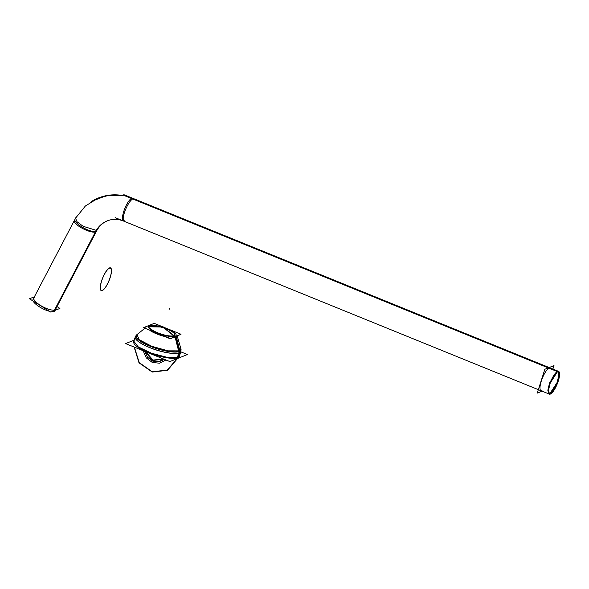 <?xml version="1.0" encoding="UTF-8"?>
<svg xmlns="http://www.w3.org/2000/svg" width="589" height="589" viewBox="0 0 589 589"><rect width="100%" height="100%" fill="white"/><g stroke="black" fill="none" stroke-linecap="round" stroke-linejoin="round"><path stroke-width="0.88" d="M180.632 334.419L170.309 338.815L143.893 327.756M177.341 336.4L178.025 336.12L177.525 335.914M173.902 335.664A13.046 3.298 -162.3 0 1 157.712 332.792A13.046 3.298 -162.3 0 1 150.71 326.24A13.046 3.298 -162.3 0 1 166.901 329.104A13.046 3.298 -162.3 0 1 173.902 335.664A13.046 3.298 -162.3 0 1 157.712 332.792A13.046 3.298 -162.3 0 1 150.71 326.24A13.046 3.298 -162.3 0 1 166.901 329.104A13.046 3.298 -162.3 0 1 173.902 335.664A13.046 3.298 -162.3 0 1 157.712 332.792A13.046 3.298 -162.3 0 1 150.71 326.24A13.046 3.298 -162.3 0 1 166.901 329.104A13.046 3.298 -162.3 0 1 173.902 335.664A13.046 3.298 -162.3 0 1 157.712 332.792A13.046 3.298 -162.3 0 1 150.71 326.24A13.046 3.298 -162.3 0 1 166.901 329.104A13.046 3.298 -162.3 0 1 173.902 335.664A13.046 3.298 -162.3 0 1 157.712 332.792A13.046 3.298 -162.3 0 1 150.71 326.24A13.046 3.298 -162.3 0 1 166.901 329.104A13.046 3.298 -162.3 0 1 173.902 335.664M143.591 327.639L154.215 323.361L181.022 334.265L170.398 338.535L143.591 327.639M175.198 336.186A14.504 3.667 17.7 0 0 167.416 328.898A14.504 3.667 17.7 0 0 149.415 325.71A14.504 3.667 17.7 0 0 157.197 332.999A14.504 3.667 17.7 0 0 175.198 336.186A14.504 3.667 17.7 0 0 167.416 328.898A14.504 3.667 17.7 0 0 149.415 325.71A14.504 3.667 17.7 0 0 157.197 332.999A14.504 3.667 17.7 0 0 175.198 336.186A14.504 3.667 17.7 0 0 167.416 328.898A14.504 3.667 17.7 0 0 149.415 325.71A14.504 3.667 17.7 0 0 157.197 332.999A14.504 3.667 17.7 0 0 175.198 336.186A14.504 3.667 17.7 0 0 167.416 328.898A14.504 3.667 17.7 0 0 149.415 325.71A14.504 3.667 17.7 0 0 157.197 332.999A14.504 3.667 17.7 0 0 175.198 336.186A14.504 3.667 17.7 0 0 167.416 328.898A14.504 3.667 17.7 0 0 149.415 325.71A14.504 3.667 17.7 0 0 157.197 332.999A14.504 3.667 17.7 0 0 175.198 336.186M175.677 337.166A1.531 1.392 -106.2 0 0 175.264 336.577M176.052 337.041A1.531 1.421 -111.9 0 0 175.61 336.437A1.531 1.421 68.1 0 1 176.052 337.041A1.531 1.421 -111.9 0 0 175.61 336.437A1.531 1.421 68.1 0 1 176.052 337.041A1.531 1.421 -111.9 0 0 175.61 336.437A1.531 1.421 -111.9 0 1 176.052 337.041A1.531 1.421 -111.9 0 0 175.61 336.437M177.201 336.047A15.8 3.998 -162.3 0 1 176.14 337.313A15.8 3.998 -162.3 0 1 173.004 337.733A15.8 3.998 17.7 0 0 176.14 337.313A15.8 3.998 17.7 0 0 177.201 336.047A15.8 3.998 -162.3 0 1 176.14 337.313A15.8 3.998 -162.3 0 1 173.004 337.733A15.8 3.998 -162.3 0 0 176.14 337.313L179.402 351.177A23.464 5.934 -162.3 0 1 151.66 346.568A23.464 5.934 -162.3 0 1 136.81 334.729A23.464 5.934 17.7 0 0 151.66 346.568A23.464 5.934 17.7 0 0 179.402 351.177A23.464 5.934 17.7 0 0 180.897 348.798A23.464 5.934 -162.3 0 1 179.402 351.177L176.14 337.313A15.8 3.998 17.7 0 0 177.201 336.047M176.369 336.893A1.531 1.443 -119 0 0 175.927 336.312M164.441 336.429A15.8 3.998 -162.3 0 1 150.173 330.628A15.8 3.998 17.7 0 0 164.441 336.429A15.8 3.998 -162.3 0 1 150.173 330.628A15.8 3.998 -162.3 0 0 164.441 336.429M179.807 352.723A3.07 2.886 -119 0 0 179.939 351.235L176.391 336.886A15.645 3.961 -162.3 0 1 173.733 337.438M179.954 351.228A23.619 5.971 -162.3 0 1 152.22 347.076A23.619 5.971 -162.3 0 1 136.596 334.898L144.725 328.412M148.627 325.607L148.634 325.599A15.645 3.961 -162.3 0 0 147.92 325.894M162.314 335.568A15.645 3.961 -162.3 0 1 151.815 331.298M136.611 334.891L137.046 334.537L139.151 339.662L151.793 346.295L168.13 350.853L179.328 350.875L179.468 351.442L180.816 348.504L180.97 349.049A23.619 5.971 -162.3 0 1 178.909 351.648L175.699 337.166A15.645 3.961 -162.3 0 0 177.09 336.091M147.935 325.886L147.942 325.879A15.645 3.961 -162.3 0 1 148.671 325.592M178.747 353.142L178.747 353.142A3.07 2.783 -106.2 0 0 178.894 351.655M179.387 351.096A23.42 5.919 -162.3 0 1 178.828 351.287M179.38 352.774L177.775 357.803L179.38 352.774A3.07 2.842 -111.9 0 0 179.461 351.464A3.07 2.842 68.1 0 1 179.373 352.774A3.07 2.842 -111.9 0 0 179.461 351.464L176.074 337.033L179.468 351.456A3.07 2.842 68.1 0 1 179.373 352.774A3.07 2.842 -111.9 0 0 179.461 351.464A3.07 2.842 -111.9 0 1 179.321 352.951A3.07 2.842 -111.9 0 0 179.461 351.464M180.882 351.5A23.943 6.059 -162.3 0 1 179.343 352.87A23.943 6.059 -162.3 0 1 152.875 348.85A23.943 6.059 -162.3 0 1 135.256 336.945M178.261 357.575L179.866 352.546A23.943 6.059 -162.3 0 1 153.611 349.005A23.943 6.059 -162.3 0 1 135.293 336.849A23.943 6.059 -162.3 0 1 135.337 336.709M135.293 336.849L133.688 341.878L133.865 341.318L138.187 346.847L151.483 353.231L167.291 357.361L177.952 357.251L177.775 357.795L179.314 356.426L180.911 351.405A23.943 6.059 -162.3 0 1 178.806 352.973L177.201 358.002M179.336 356.338A23.943 6.059 -162.3 0 1 177.804 357.707A23.943 6.059 -162.3 0 1 151.336 353.687A23.943 6.059 -162.3 0 1 133.718 341.775M180.779 351.824L187.427 354.526L169.882 361.58L125.626 343.593L134.24 340.125M177.804 357.707A23.943 6.059 -162.3 0 1 149.569 353.025A23.943 6.059 -162.3 0 1 134.299 340.95A23.943 6.059 17.7 0 0 149.569 353.025A23.943 6.059 17.7 0 0 177.804 357.707L179.343 352.87L177.804 357.707A23.943 6.059 -162.3 0 1 149.569 353.025A23.943 6.059 -162.3 0 1 134.299 340.95A23.943 6.059 17.7 0 0 149.569 353.025A23.943 6.059 17.7 0 0 177.804 357.707L179.343 352.87A23.943 6.059 17.7 0 0 180.86 350.396A23.943 6.059 -162.3 0 1 179.343 352.87A23.943 6.059 -162.3 0 1 150.968 348.136A23.943 6.059 -162.3 0 1 135.919 336.054A23.943 6.059 17.7 0 0 150.968 348.136A23.943 6.059 17.7 0 0 179.343 352.87A23.943 6.059 -162.3 0 1 150.968 348.136A23.943 6.059 -162.3 0 1 135.919 336.054M552.88 369.06L553.984 365.592L544.847 369.266L537.234 393.128L542.079 391.177M541.998 390.676A12.281 3.475 -67.9 0 1 541.291 381.098A12.281 3.475 -67.9 0 1 549.22 368.044A12.281 3.475 112.1 0 0 541.291 381.098A12.281 3.475 112.1 0 0 541.998 390.676A12.281 3.475 -67.9 0 1 541.291 381.098A12.281 3.475 -67.9 0 1 549.22 368.044A12.281 3.475 -67.9 0 0 541.291 381.098A12.281 3.475 -67.9 0 0 541.998 390.676M550.347 393.827L550.627 393.938A12.281 3.475 112.1 0 1 549.338 394.129A12.281 3.475 112.1 0 1 550.288 382.614A12.281 3.475 112.1 0 1 557.835 371.35L123.616 194.841M557.562 371.431L550.148 382.968L548.352 390.448L549.331 394.129L550.34 394.07L549.817 393.857L550.34 394.07L557.754 382.541L559.55 375.06L558.578 371.379A12.281 3.475 112.1 0 0 557.297 371.571L123.079 195.062A12.281 3.475 112.1 0 1 124.367 194.871L558.578 371.372L557.562 371.431M549.677 393.908L549.088 393.982M549.323 394.129L548.801 393.916L547.829 390.235L549.625 382.754L557.039 371.217L558.578 371.372A12.281 3.475 112.1 0 1 557.636 382.894A12.281 3.475 112.1 0 1 550.082 394.159L548.779 393.629M558.298 371.313L558.666 371.777M110.673 219.815A25.504 23.597 68.1 0 0 95.381 232.029A12.281 3.578 26 0 0 96.434 231.293C99.629 225.101 104.378 221.273 110.673 219.815A25.504 23.597 68.1 0 1 110.739 219.8M123.58 220.794A25.504 23.597 68.1 0 1 124.846 221.309M91.612 201.394A50.013 46.273 68.1 0 1 91.7 201.342A50.013 46.273 68.1 0 1 122.129 195.754M132.716 198.265A12.281 3.475 112.1 0 0 131.708 198.324A12.281 3.475 112.1 0 0 124.286 209.853A12.281 3.475 112.1 0 0 123.469 221.015C117.903 218.858 112.573 218.784 107.485 220.801A25.482 23.575 -111.9 0 0 95.978 231.33A25.482 23.575 68.1 0 1 107.485 220.801C102.876 222.679 99.291 225.977 96.729 230.704A12.281 3.659 -152.4 0 1 95.978 231.33A12.281 3.659 -152.4 0 1 82.821 227.516A12.281 3.659 -152.4 0 1 74.972 219.314M91.7 201.342L106.55 195.592L122.556 195.393L110.231 195.04L98.326 198.014A50.036 46.295 68.1 0 1 122.298 195.6A50.036 46.295 -111.9 0 0 98.326 198.014A50.036 46.295 -111.9 0 0 98.23 198.051M74.361 220.522A12.281 3.578 26 0 0 82.769 228.584A12.281 3.578 26 0 0 95.919 231.816A25.504 23.597 68.1 0 1 104.503 222.296C110.511 218.747 117.034 218.401 124.088 221.273A12.281 3.387 113.7 0 1 125.155 210.553A12.281 3.387 113.7 0 1 132.687 198.964M98.51 197.941L105.409 195.828A50.013 46.273 68.1 0 1 122.431 195.489M96.287 230.351L83.093 226.286L77.049 221.736L75.532 218.247L75.981 217.496A12.281 3.659 27.6 0 0 75.797 217.739L32.991 299.47M95.904 231.823L54.247 311.367A12.281 3.659 27.6 0 1 51.795 311.691M33.131 301.067A12.281 3.659 27.6 0 0 49.528 311.309M95.366 232.037L53.702 311.581A12.281 3.659 27.6 0 0 54.748 310.867L96.346 231.44M34.398 296.782L29.45 298.77L50.794 312.096L59.931 308.422L56.986 306.582M54.814 309.917A12.281 3.659 -152.4 0 1 40.369 305.338A12.281 3.659 -152.4 0 1 34.567 297.276A12.281 3.659 -152.4 0 0 40.369 305.338A12.281 3.659 -152.4 0 0 54.814 309.917A12.281 3.659 -152.4 0 1 40.369 305.338A12.281 3.659 -152.4 0 1 34.567 297.276A12.281 3.659 -152.4 0 0 40.369 305.338A12.281 3.659 -152.4 0 0 54.814 309.917L95.654 231.941M123.712 220.522A25.813 23.877 68.1 0 1 124.949 221.03M558.188 371.593L558.836 375.576L556.958 382.806L549.905 393.57L550.428 393.783L557.658 382.548L559.41 375.252L558.468 371.659A11.971 3.387 112.1 0 1 557.54 382.894A11.971 3.387 112.1 0 1 550.185 393.872L548.911 393.356M557.754 371.372L558.468 371.666A11.971 3.387 112.1 0 0 557.209 371.85L556.988 371.755M557.717 371.387L558.46 371.659L556.951 371.504L557.474 371.718L550.244 382.96L548.492 390.257L549.441 393.842L548.72 393.518M548.683 392.834L550.715 393.658A11.971 3.387 112.1 0 1 549.456 393.85A11.971 3.387 112.1 0 1 550.384 382.614A11.971 3.387 112.1 0 1 557.739 371.637L557.422 371.504M548.734 393.555L549.198 393.695M176.14 337.313L179.402 351.177A23.464 5.934 -162.3 0 1 150.291 346.023A23.464 5.934 -162.3 0 1 137.708 334.228A23.464 5.934 17.7 0 0 150.291 346.023A23.464 5.934 17.7 0 0 179.402 351.177A23.464 5.934 -162.3 0 1 150.291 346.023A23.464 5.934 -162.3 0 1 137.708 334.228M169.234 309.247L169.411 308.68L169.234 309.247M143.142 350.713L146.234 357.817L152.256 362.426L159.509 363.214L165.907 359.96L159.509 363.214L152.256 362.426L146.234 357.817L143.142 350.713L146.234 357.817L152.256 362.426L159.509 363.214L165.907 359.96L159.509 363.214L152.256 362.426L146.234 357.817L143.142 350.713M164.412 359.356L158.846 361.852L152.691 361.079L147.515 357.243L144.636 351.316L147.515 357.243L152.691 361.079L158.846 361.852L164.412 359.356L158.846 361.852L152.691 361.079L147.515 357.243L144.636 351.316L147.515 357.243L152.691 361.079L158.846 361.852L164.412 359.356M144.96 351.449L152.779 360.799L158.706 361.565L164.088 359.224L158.706 361.565L152.779 360.799L144.96 351.449M163.764 359.091L152.868 360.52L145.284 351.581L152.868 360.52L163.764 359.091M169.404 308.717L169.58 308.15L169.404 308.717M179.343 352.87A23.943 6.059 17.7 0 0 180.86 350.396M134.13 347.046L139.004 362.817L152.212 372.042L167.482 370.334L177.532 358.502L167.482 370.334L152.212 372.042L139.004 362.817L134.13 347.046M178.931 350.978L175.529 337.593L178.931 350.978M174.734 336.29L163.087 326.799L148.759 326.409L163.087 326.799L174.734 336.29M145.38 327.889L139.829 332.321L145.38 327.889M148.524 326.821L162.785 326.998L174.44 336.363L162.785 326.998L148.524 326.821M175.235 337.652L178.636 351.073L175.235 337.652M177.164 358.649L167.173 370.142L152.176 371.718L139.225 362.633L134.41 347.164L139.225 362.633L152.176 371.718L167.173 370.142L177.164 358.649M548.565 367.772L131.708 198.324A12.281 3.475 112.1 0 0 123.852 211.12A12.281 3.475 112.1 0 0 124.286 221.022A12.281 3.475 -67.9 0 1 123.852 211.12A12.281 3.475 -67.9 0 1 131.708 198.324A12.281 3.475 -67.9 0 0 123.852 211.12A12.281 3.475 -67.9 0 0 124.286 221.022M122.298 195.6A50.036 46.295 -111.9 0 0 98.127 198.095A50.036 46.295 68.1 0 1 122.298 195.6A50.036 46.295 -111.9 0 0 98.127 198.095M95.978 231.33A12.281 3.659 -152.4 0 1 81.959 227.008A12.281 3.659 -152.4 0 1 75.399 218.858A12.281 3.659 27.6 0 0 81.959 227.008A12.281 3.659 27.6 0 0 95.978 231.33A12.281 3.659 -152.4 0 1 81.959 227.008A12.281 3.659 -152.4 0 1 75.399 218.858M145.446 351.648L152.912 360.372L163.602 359.025L152.912 360.372L145.446 351.648L152.912 360.372L163.602 359.025L152.912 360.372L145.446 351.648M163.271 358.892L153.007 360.093L145.778 351.78L153.007 360.093L163.271 358.892L153.007 360.093L145.778 351.78L153.007 360.093L163.271 358.892M550.347 394.07L549.957 393.916L550.347 394.07M109.215 268.054A12.281 3.475 -67.9 0 1 110.202 277.507A12.281 3.475 -67.9 0 1 102.007 290.649M102.545 290.429A12.281 3.475 -67.9 0 1 101.558 280.982A12.281 3.475 -67.9 0 1 109.76 267.84M109.127 268.334A11.971 3.387 -67.9 0 1 110.099 277.552A11.971 3.387 -67.9 0 1 102.103 290.362M550.443 393.791L548.786 393.121L550.443 393.791M102.633 290.149A11.971 3.387 -67.9 0 1 101.669 280.938A11.971 3.387 -67.9 0 1 109.657 268.128M180.97 349.056L177.068 335.443M181.059 349.579L180.904 351.442M135.279 336.879L136.236 335.274M549.338 394.129L115.12 217.621M75.716 217.959L85.368 206.017L98.326 198.014M97.553 229.136L96.729 230.711"/></g></svg>
